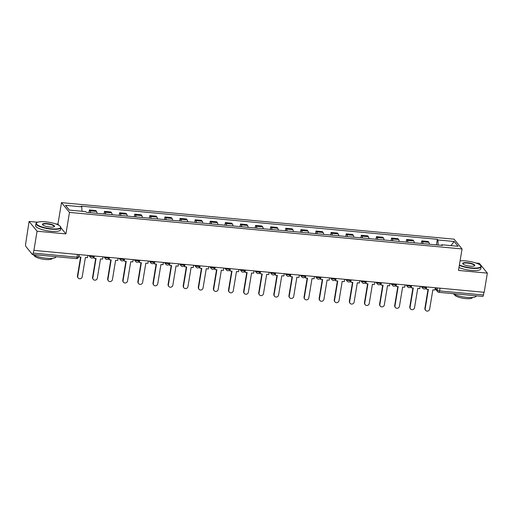 <?xml version="1.0" encoding="UTF-8"?>
<svg xmlns="http://www.w3.org/2000/svg" width="513" height="513" viewBox="0 0 513 513"><rect width="100%" height="100%" fill="white"/><g stroke="black" fill="none" stroke-linecap="round" stroke-linejoin="round"><path stroke-width="0.77" d="M37.622 222.232L29.087 221.436L25.65 243.874A2.02 0.532 -84.7 0 0 25.797 246.375L32.383 254.442A2.02 0.532 -84.7 0 0 32.518 254.525A2.02 0.532 -84.7 0 0 33.172 253.082L77.033 257.167A2.02 0.507 9.4 0 0 78.56 256.923L78.951 254.576M29.087 221.436L37.071 231.216L33.896 250.382L484.176 292.288L487.35 273.115L458.494 270.434L462.053 248.952L454.063 239.173L61.496 202.641L57.943 224.123L55.686 223.912M487.35 273.115L479.366 263.342L475.949 263.022M37.071 231.216L65.927 233.896L69.479 212.414L462.053 248.952M33.896 250.382L33.172 253.082M483.9 292.263L483.451 294.988A2.02 0.532 95.3 0 1 482.797 296.424L438.929 292.346A2.02 0.532 -84.7 0 0 439.583 290.903L483.451 294.988M429.368 244.22A4.643 1.231 -84.7 0 0 428.849 242.348L428.143 241.476L421.75 240.886L422.462 241.751A4.643 1.231 95.3 0 1 422.975 243.63M421.32 243.476L421.75 240.886M414.26 242.816A4.643 1.231 -84.7 0 0 413.747 240.943L413.036 240.071L406.642 239.475L407.354 240.347A4.643 1.231 95.3 0 1 407.867 242.226M406.213 242.065L406.642 239.475M399.152 241.411A4.643 1.231 -84.7 0 0 398.639 239.539L397.928 238.667L391.534 238.07L392.246 238.943A4.643 1.231 95.3 0 1 392.766 240.815M391.111 240.661L391.534 238.07M384.051 240.007A4.643 1.231 -84.7 0 0 383.532 238.128L382.82 237.262L376.433 236.666L377.138 237.538A4.643 1.231 95.3 0 1 377.658 239.411M376.003 239.257L376.433 236.666M368.943 238.603A4.643 1.231 -84.7 0 0 368.424 236.724L367.718 235.858L361.325 235.262L362.037 236.127A4.643 1.231 95.3 0 1 362.55 238.006M360.895 237.852L361.325 235.262M353.835 237.192A4.643 1.231 -84.7 0 0 353.322 235.32L352.611 234.447L346.217 233.857L346.929 234.723A4.643 1.231 95.3 0 1 347.442 236.602M345.788 236.448L346.217 233.857M338.727 235.788A4.643 1.231 -84.7 0 0 338.214 233.915L337.503 233.043L331.109 232.447L331.821 233.319A4.643 1.231 95.3 0 1 332.341 235.191M330.686 235.037L331.109 232.447M323.626 234.383A4.643 1.231 -84.7 0 0 323.107 232.504L322.395 231.639L316.008 231.042L316.713 231.914A4.643 1.231 95.3 0 1 317.233 233.787M315.578 233.633L316.008 231.042M308.518 232.979A4.643 1.231 -84.7 0 0 307.999 231.1L307.293 230.234L300.9 229.638L301.612 230.504A4.643 1.231 95.3 0 1 302.125 232.383M300.471 232.229L300.9 229.638M293.41 231.568A4.643 1.231 -84.7 0 0 292.897 229.696L292.186 228.824L285.792 228.234L286.504 229.099A4.643 1.231 95.3 0 1 287.017 230.978M285.363 230.824L285.792 228.234M278.303 230.164A4.643 1.231 -84.7 0 0 277.789 228.291L277.078 227.419L270.684 226.823L271.396 227.695A4.643 1.231 95.3 0 1 271.916 229.567M270.261 229.414L270.684 226.823M263.201 228.76A4.643 1.231 -84.7 0 0 262.682 226.881L261.97 226.015L255.583 225.419L256.288 226.291A4.643 1.231 95.3 0 1 256.808 228.163M255.153 228.009L255.583 225.419M248.093 227.355A4.643 1.231 -84.7 0 0 247.574 225.476L246.868 224.611L240.475 224.014L241.187 224.886A4.643 1.231 95.3 0 1 241.7 226.759M240.046 226.605L240.475 224.014M232.985 225.944A4.643 1.231 -84.7 0 0 232.472 224.072L231.761 223.2L225.367 222.61L226.079 223.476A4.643 1.231 95.3 0 1 226.599 225.354M224.938 225.201L225.367 222.61M217.878 224.54A4.643 1.231 -84.7 0 0 217.365 222.668L216.653 221.796L210.266 221.199L210.971 222.071A4.643 1.231 95.3 0 1 211.491 223.944M209.836 223.79L210.266 221.199M202.776 223.136A4.643 1.231 -84.7 0 0 202.257 221.263L201.545 220.391L195.158 219.795L195.87 220.667A4.643 1.231 95.3 0 1 196.383 222.539M194.728 222.386L195.158 219.795M187.668 221.731A4.643 1.231 -84.7 0 0 187.149 219.853L186.443 218.987L180.05 218.391L180.762 219.263A4.643 1.231 95.3 0 1 181.275 221.135M179.621 220.981L180.05 218.391M172.56 220.327A4.643 1.231 -84.7 0 0 172.047 218.448L171.336 217.583L164.942 216.986L165.654 217.852A4.643 1.231 95.3 0 1 166.174 219.731M164.513 219.577L164.942 216.986M157.453 218.916A4.643 1.231 -84.7 0 0 156.94 217.044L156.228 216.172L149.841 215.582L150.546 216.448A4.643 1.231 95.3 0 1 151.066 218.326M149.411 218.172L149.841 215.582M142.351 217.512A4.643 1.231 -84.7 0 0 141.832 215.64L141.12 214.767L134.733 214.171L135.445 215.043A4.643 1.231 95.3 0 1 135.958 216.916M134.303 216.762L134.733 214.171M127.243 216.108A4.643 1.231 -84.7 0 0 126.724 214.229L126.018 213.363L119.625 212.767L120.337 213.639A4.643 1.231 95.3 0 1 120.85 215.511M119.196 215.357L119.625 212.767M112.135 214.703A4.643 1.231 -84.7 0 0 111.622 212.824L110.911 211.959L104.517 211.362L105.229 212.228A4.643 1.231 95.3 0 1 105.749 214.107M104.088 213.953L104.517 211.362M97.034 213.293A4.643 1.231 -84.7 0 0 96.515 211.42L95.803 210.548L89.416 209.958L90.121 210.824A4.643 1.231 95.3 0 1 90.641 212.703M88.986 212.549L89.416 209.958M438.192 245.047L437.897 239.975L454.165 241.488L458.077 246.278L441.808 244.765L441.469 245.349M437.897 239.975L437.352 239.302L81.195 206.155L81.74 206.829L65.472 205.315L69.383 210.106L85.652 211.619L86.197 212.286L442.353 245.432L441.808 244.765M61.496 202.641L69.479 212.414M57.943 224.123L58.937 225.335M60.867 227.708L65.927 233.896M436.428 244.881L437.352 239.302M81.74 206.829L82.003 211.279M454.165 241.488L450.978 245.618M425.63 310.359L425.322 309.987A2.321 2.161 -39.2 0 1 424.892 308.313L425.2 308.685A2.321 2.161 140.8 0 0 427.97 311.013A2.321 2.161 140.8 0 0 429.65 309.102L432.844 289.832L434.921 290.031L435.3 287.742M426.681 286.934L426.303 289.223L428.387 289.422L425.2 308.685M426.303 289.223L426.175 287.825M428.028 289.383L424.892 308.313M410.522 308.954L410.22 308.582A2.321 2.161 -39.2 0 1 409.791 306.909L410.092 307.281A2.321 2.161 140.8 0 0 412.862 309.602A2.321 2.161 140.8 0 0 414.542 307.697L417.736 288.428L419.814 288.62L420.198 286.331M411.58 285.529L411.202 287.819L413.279 288.011L410.092 307.281M411.202 287.819L411.067 286.421M412.92 287.979L409.791 306.909M395.414 307.55L395.113 307.178A2.321 2.161 -39.2 0 1 394.683 305.504L394.984 305.876A2.321 2.161 140.8 0 0 397.755 308.198A2.321 2.161 140.8 0 0 399.441 306.287L402.628 287.024L404.712 287.216L405.09 284.927M396.472 284.125L396.094 286.414L398.171 286.607L394.984 305.876M396.094 286.414L395.959 285.016M397.819 286.575L394.683 305.504M380.306 306.146L380.005 305.774A2.321 2.161 -39.2 0 1 379.575 304.1L379.876 304.466A2.321 2.161 140.8 0 0 382.647 306.793A2.321 2.161 140.8 0 0 384.333 304.882L387.52 285.619L389.604 285.812L389.983 283.522M381.364 282.721L380.986 285.01L383.07 285.202L379.876 304.466M380.986 285.01L380.851 283.606M382.711 285.17L379.575 304.1M365.205 304.735L364.903 304.369A2.321 2.161 -39.2 0 1 364.467 302.689L364.775 303.061A2.321 2.161 140.8 0 0 367.545 305.389A2.321 2.161 140.8 0 0 369.225 303.478L372.419 284.208L374.496 284.407L374.875 282.118M366.256 281.316L365.878 283.606L367.962 283.798L364.775 303.061M365.878 283.606L365.75 282.201M367.603 283.766L364.467 302.689M350.097 303.33L349.795 302.959A2.321 2.161 -39.2 0 1 349.366 301.285L349.667 301.657A2.321 2.161 140.8 0 0 352.437 303.978A2.321 2.161 140.8 0 0 354.117 302.074L357.311 282.804L359.395 282.996L359.773 280.707M351.155 279.906L350.777 282.195L352.854 282.394L349.667 301.657M350.777 282.195L350.642 280.797M352.495 282.355L349.366 301.285M459.398 264.971A12.306 3.084 9.4 0 0 471.588 267.901A12.306 3.084 9.4 0 0 480.604 265.574A12.306 3.084 9.4 0 0 465.907 260.944A12.306 3.084 9.4 0 0 460.071 260.893M480.604 265.574L480.848 265.894A12.607 3.161 -170.6 0 1 481.136 266.773A12.607 3.161 -170.6 0 1 471.607 268.273A12.607 3.161 -170.6 0 1 459.334 265.368M467.33 262.688A6.15 1.545 -170.6 0 1 473.185 264.048A6.15 1.545 -170.6 0 1 474.544 265.792A6.15 1.545 -170.6 0 1 470.165 266.164A6.15 1.545 -170.6 0 1 462.816 263.849A6.15 1.545 -170.6 0 1 467.33 262.688M474.352 265.894A5.848 1.468 9.4 0 0 474.474 265.67A5.848 1.468 9.4 0 0 467.349 263.06A5.848 1.468 9.4 0 0 462.925 263.759A5.848 1.468 9.4 0 0 462.97 264.009M476.327 295.828L476.32 295.866A12.607 3.161 -170.6 0 1 466.792 297.367A12.607 3.161 -170.6 0 1 452.966 293.648M472.479 297.45L472.473 297.502A9.08 2.276 -170.6 0 1 465.612 298.585A9.08 2.276 -170.6 0 1 454.563 294.539L454.569 294.488M481.136 266.773L480.784 268.889A12.607 3.161 -170.6 0 1 471.261 270.396A12.607 3.161 -170.6 0 1 458.981 267.491M45.644 221.834A12.306 3.084 9.4 0 0 36.891 222.584A12.306 3.084 9.4 0 0 39.61 226.073A12.306 3.084 9.4 0 0 51.326 228.792A12.306 3.084 9.4 0 0 60.342 226.464A12.306 3.084 9.4 0 0 45.644 221.834M60.342 226.464L60.585 226.784A12.607 3.161 -170.6 0 1 60.874 227.663A12.607 3.161 -170.6 0 1 51.345 229.164A12.607 3.161 -170.6 0 1 36 223.54A12.607 3.161 -170.6 0 1 36.558 222.802L36.891 222.584M47.068 223.572A6.15 1.545 -170.6 0 1 52.922 224.931A6.15 1.545 -170.6 0 1 54.282 226.675A6.15 1.545 -170.6 0 1 49.908 227.054A6.15 1.545 -170.6 0 1 42.56 224.739A6.15 1.545 -170.6 0 1 47.068 223.572M54.089 226.784A5.848 1.468 9.4 0 0 54.211 226.56A5.848 1.468 9.4 0 0 47.087 223.95A5.848 1.468 9.4 0 0 42.669 224.649A5.848 1.468 9.4 0 0 42.707 224.899M56.064 256.712L56.058 256.75A12.607 3.161 -170.6 0 1 46.529 258.257A12.607 3.161 -170.6 0 1 32.704 254.538M32.165 254.172A12.607 3.161 -170.6 0 1 31.203 252.992M52.217 258.34L52.211 258.392A9.08 2.276 -170.6 0 1 45.349 259.475A9.08 2.276 -170.6 0 1 34.3 255.429L34.307 255.378M60.874 227.663L60.528 229.779A12.607 3.161 -170.6 0 1 50.999 231.286A12.607 3.161 -170.6 0 1 35.647 225.662L36 223.54M334.989 301.926L334.688 301.554A2.321 2.161 -39.2 0 1 334.258 299.881L334.559 300.252A2.321 2.161 140.8 0 0 337.33 302.574A2.321 2.161 140.8 0 0 339.016 300.663L342.203 281.4L344.287 281.592L344.665 279.303M336.047 278.501L335.669 280.791L337.746 280.983L334.559 300.252M335.669 280.791L335.534 279.393M337.394 280.951L334.258 299.881M319.881 300.522L319.58 300.15A2.321 2.161 -39.2 0 1 319.15 298.476L319.452 298.842A2.321 2.161 140.8 0 0 322.228 301.169A2.321 2.161 140.8 0 0 323.908 299.259L327.095 279.995L329.179 280.188L329.558 277.899M320.939 277.097L320.561 279.386L322.645 279.579L319.452 298.842M320.561 279.386L320.426 277.988M322.286 279.547L319.15 298.476M304.78 299.111L304.478 298.746A2.321 2.161 -39.2 0 1 304.042 297.065L304.35 297.437A2.321 2.161 140.8 0 0 307.12 299.765A2.321 2.161 140.8 0 0 308.8 297.854L311.994 278.585L314.071 278.783L314.45 276.494M305.831 275.693L305.453 277.982L307.537 278.174L304.35 297.437M305.453 277.982L305.325 276.578M307.178 278.142L304.042 297.065M289.672 297.707L289.37 297.335A2.321 2.161 -39.2 0 1 288.941 295.661L289.242 296.033A2.321 2.161 140.8 0 0 292.012 298.354A2.321 2.161 140.8 0 0 293.699 296.45L296.886 277.18L298.97 277.373L299.348 275.083M290.73 274.282L290.352 276.571L292.429 276.77L289.242 296.033M290.352 276.571L290.217 275.173M292.07 276.731L288.941 295.661M274.564 296.302L274.263 295.93A2.321 2.161 -39.2 0 1 273.833 294.257L274.134 294.629A2.321 2.161 140.8 0 0 276.905 296.95A2.321 2.161 140.8 0 0 278.591 295.039L281.778 275.776L283.862 275.968L284.24 273.679M275.622 272.878L275.244 275.167L277.328 275.359L274.134 294.629M275.244 275.167L275.109 273.769M276.969 275.327L273.833 294.257M259.463 294.898L259.155 294.526A2.321 2.161 -39.2 0 1 258.725 292.852L259.027 293.224A2.321 2.161 140.8 0 0 261.803 295.546A2.321 2.161 140.8 0 0 263.483 293.635L266.67 274.372L268.754 274.564L269.133 272.275M260.514 271.473L260.136 273.762L262.22 273.955L259.027 293.224M260.136 273.762L260.001 272.365M261.861 273.923L258.725 292.852M244.355 293.487L244.053 293.122A2.321 2.161 -39.2 0 1 243.617 291.448L243.925 291.814A2.321 2.161 140.8 0 0 246.695 294.141A2.321 2.161 140.8 0 0 248.375 292.23L251.569 272.967L253.646 273.16L254.025 270.87M245.406 270.069L245.028 272.358L247.112 272.55L243.925 291.814M245.028 272.358L244.9 270.954M246.753 272.518L243.617 291.448M229.247 292.083L228.945 291.711A2.321 2.161 -39.2 0 1 228.516 290.037L228.817 290.409A2.321 2.161 140.8 0 0 231.587 292.737A2.321 2.161 140.8 0 0 233.274 290.826L236.461 271.557L238.545 271.755L238.923 269.46M230.305 268.658L229.927 270.947L232.004 271.146L228.817 290.409M229.927 270.947L229.792 269.549M231.645 271.108L228.516 290.037M214.139 290.679L213.838 290.307A2.321 2.161 -39.2 0 1 213.408 288.633L213.709 289.005A2.321 2.161 140.8 0 0 216.48 291.326A2.321 2.161 140.8 0 0 218.166 289.415L221.353 270.152L223.437 270.345L223.815 268.055M215.197 267.254L214.819 269.543L216.903 269.735L213.709 289.005M214.819 269.543L214.684 268.145M216.544 269.703L213.408 288.633M199.038 289.274L198.73 288.902A2.321 2.161 -39.2 0 1 198.3 287.229L198.602 287.601A2.321 2.161 140.8 0 0 201.378 289.922A2.321 2.161 140.8 0 0 203.058 288.011L206.245 268.748L208.329 268.94L208.708 266.651M200.089 265.849L199.711 268.139L201.795 268.331L198.602 287.601M199.711 268.139L199.583 266.741M201.436 268.299L198.3 287.229M183.93 287.87L183.628 287.498A2.321 2.161 -39.2 0 1 183.199 285.824L183.5 286.19A2.321 2.161 140.8 0 0 186.27 288.518A2.321 2.161 140.8 0 0 187.95 286.607L191.144 267.344L193.221 267.536L193.606 265.247M184.988 264.445L184.603 266.734L186.687 266.927L183.5 286.19M184.603 266.734L184.475 265.33M186.328 266.895L183.199 285.824M168.822 286.459L168.52 286.094A2.321 2.161 -39.2 0 1 168.091 284.414L168.392 284.786A2.321 2.161 140.8 0 0 171.162 287.113A2.321 2.161 140.8 0 0 172.849 285.202L176.036 265.933L178.12 266.132L178.498 263.842M169.88 263.034L169.502 265.324L171.579 265.522L168.392 284.786M169.502 265.324L169.367 263.926M171.22 265.49L168.091 284.414M153.714 285.055L153.413 284.683A2.321 2.161 -39.2 0 1 152.983 283.009L153.284 283.381A2.321 2.161 140.8 0 0 156.055 285.703A2.321 2.161 140.8 0 0 157.741 283.798L160.928 264.528L163.012 264.721L163.391 262.432M154.772 261.63L154.394 263.919L156.478 264.112L153.284 283.381M154.394 263.919L154.259 262.521M156.119 264.08L152.983 283.009M138.613 283.651L138.305 283.279A2.321 2.161 -39.2 0 1 137.875 281.605L138.177 281.977A2.321 2.161 140.8 0 0 140.953 284.298A2.321 2.161 140.8 0 0 142.633 282.387L145.827 263.124L147.904 263.316L148.283 261.027M139.664 260.226L139.286 262.515L141.37 262.707L138.177 281.977M139.286 262.515L139.158 261.117M141.011 262.675L137.875 281.605M123.505 282.246L123.203 281.874A2.321 2.161 -39.2 0 1 122.774 280.201L123.075 280.566A2.321 2.161 140.8 0 0 125.845 282.894A2.321 2.161 140.8 0 0 127.525 280.983L130.719 261.72L132.796 261.912L133.181 259.623M124.563 258.821L124.178 261.111L126.262 261.303L123.075 280.566M124.178 261.111L124.05 259.706M125.903 261.271L122.774 280.201M108.397 280.835L108.096 280.47A2.321 2.161 -39.2 0 1 107.666 278.79L107.967 279.162A2.321 2.161 140.8 0 0 110.737 281.49A2.321 2.161 140.8 0 0 112.424 279.579L115.611 260.309L117.695 260.508L118.073 258.219M109.455 257.417L109.077 259.706L111.154 259.899L107.967 279.162M109.077 259.706L108.942 258.302M110.795 259.867L107.666 278.79M93.289 279.431L92.988 279.059A2.321 2.161 -39.2 0 1 92.558 277.386L92.859 277.757A2.321 2.161 140.8 0 0 95.63 280.079A2.321 2.161 140.8 0 0 97.316 278.174L100.503 258.905L102.587 259.097L102.966 256.808M94.347 256.006L93.969 258.296L96.053 258.494L92.859 277.757M93.969 258.296L93.834 256.898M95.694 258.456L92.558 277.386M78.188 278.027L77.88 277.655A2.321 2.161 -39.2 0 1 77.45 275.981L77.758 276.353A2.321 2.161 140.8 0 0 80.528 278.674A2.321 2.161 140.8 0 0 82.208 276.764L85.402 257.5L87.479 257.693L87.858 255.403M79.239 254.602L78.861 256.891L80.945 257.084L77.758 276.353M80.586 257.051L77.45 275.981M89.807 255.583L90.057 255.897A2.02 0.507 9.4 0 0 92.462 256.647A2.02 0.507 9.4 0 0 93.982 256.404L94.052 255.981M104.908 256.994L105.165 257.302A2.02 0.507 9.4 0 0 107.563 258.052A2.02 0.507 9.4 0 0 109.089 257.808L109.16 257.385M120.016 258.398L120.273 258.706A2.02 0.507 9.4 0 0 122.671 259.456A2.02 0.507 9.4 0 0 124.197 259.219L124.268 258.796M135.124 259.802L135.374 260.11A2.02 0.507 9.4 0 0 137.779 260.861A2.02 0.507 9.4 0 0 139.305 260.623L139.376 260.2M150.232 261.207L150.482 261.521A2.02 0.507 9.4 0 0 152.887 262.271A2.02 0.507 9.4 0 0 154.407 262.028L154.477 261.604M165.333 262.618L165.59 262.925A2.02 0.507 9.4 0 0 167.988 263.676A2.02 0.507 9.4 0 0 169.514 263.432L169.585 263.009M180.441 264.022L180.698 264.33A2.02 0.507 9.4 0 0 183.096 265.08A2.02 0.507 9.4 0 0 184.622 264.836L184.693 264.413M195.549 265.426L195.799 265.734A2.02 0.507 9.4 0 0 198.204 266.484A2.02 0.507 9.4 0 0 199.73 266.247L199.801 265.824M210.657 266.831L210.907 267.138A2.02 0.507 9.4 0 0 213.312 267.889A2.02 0.507 9.4 0 0 214.832 267.651L214.902 267.228M225.758 268.235L226.015 268.549A2.02 0.507 9.4 0 0 228.413 269.299A2.02 0.507 9.4 0 0 229.939 269.056L230.01 268.632M240.866 269.646L241.123 269.953A2.02 0.507 9.4 0 0 243.521 270.704A2.02 0.507 9.4 0 0 245.047 270.46L245.118 270.037M255.974 271.05L256.224 271.358A2.02 0.507 9.4 0 0 258.629 272.108A2.02 0.507 9.4 0 0 260.155 271.871L260.226 271.448M271.082 272.454L271.332 272.762A2.02 0.507 9.4 0 0 273.737 273.512A2.02 0.507 9.4 0 0 275.257 273.275L275.327 272.852M286.183 273.859L286.44 274.173A2.02 0.507 9.4 0 0 288.838 274.923A2.02 0.507 9.4 0 0 290.364 274.679L290.435 274.256M301.291 275.269L301.541 275.577A2.02 0.507 9.4 0 0 303.946 276.327A2.02 0.507 9.4 0 0 305.472 276.084L305.543 275.661M316.399 276.674L316.649 276.982A2.02 0.507 9.4 0 0 319.054 277.732A2.02 0.507 9.4 0 0 320.58 277.495L320.651 277.071M331.507 278.078L331.757 278.386A2.02 0.507 9.4 0 0 334.162 279.136A2.02 0.507 9.4 0 0 335.682 278.899L335.752 278.476M346.608 279.482L346.865 279.797A2.02 0.507 9.4 0 0 349.263 280.547A2.02 0.507 9.4 0 0 350.789 280.303L350.86 279.88M361.716 280.893L361.966 281.201A2.02 0.507 9.4 0 0 364.371 281.951A2.02 0.507 9.4 0 0 365.897 281.708L365.968 281.284M376.824 282.297L377.074 282.605A2.02 0.507 9.4 0 0 379.479 283.356A2.02 0.507 9.4 0 0 381.005 283.118L381.069 282.689M391.932 283.702L392.182 284.01A2.02 0.507 9.4 0 0 394.587 284.76A2.02 0.507 9.4 0 0 396.107 284.523L396.177 284.099M407.033 285.106L407.29 285.42A2.02 0.507 9.4 0 0 409.688 286.171A2.02 0.507 9.4 0 0 411.214 285.927L411.285 285.504M422.141 286.517L422.391 286.825A2.02 0.507 9.4 0 0 424.796 287.575A2.02 0.507 9.4 0 0 426.322 287.331L426.393 286.908M435.287 287.838L437.179 290.153A2.02 0.507 9.4 0 0 439.583 290.903L440.032 288.178M437.544 287.947L437.179 290.153A2.02 1.879 -39.2 0 0 437.557 291.615A2.02 2.02 0 0 0 438.929 292.346A2.02 0.532 -84.7 0 1 438.801 292.263A2.02 1.879 -39.2 0 1 437.557 291.615L435.146 288.665M90.102 255.615L90.057 255.897A2.02 1.879 140.8 0 0 90.429 257.353A2.02 2.02 0 0 0 93.982 256.404M105.21 257.019L105.165 257.302A2.02 1.879 140.8 0 0 105.537 258.757A2.02 2.02 0 0 0 109.089 257.808M120.318 258.424L120.273 258.706A2.02 1.879 140.8 0 0 120.645 260.162A2.02 2.02 0 0 0 124.197 259.219M135.426 259.828L135.374 260.11A2.02 1.879 140.8 0 0 135.753 261.566A2.02 2.02 0 0 0 139.305 260.623M150.527 261.239L150.482 261.521A2.02 1.879 140.8 0 0 150.854 262.977A2.02 2.02 0 0 0 154.407 262.028M165.635 262.643L165.59 262.925A2.02 1.879 140.8 0 0 165.962 264.381A2.02 2.02 0 0 0 169.514 263.432M180.743 264.048L180.698 264.33A2.02 1.879 140.8 0 0 181.07 265.785A2.02 2.02 0 0 0 184.622 264.836M195.851 265.452L195.799 265.734A2.02 1.879 140.8 0 0 196.178 267.19A2.02 2.02 0 0 0 199.73 266.247M210.952 266.863L210.907 267.138A2.02 1.879 140.8 0 0 211.279 268.6A2.02 2.02 0 0 0 214.832 267.651M226.06 268.267L226.015 268.549A2.02 1.879 140.8 0 0 226.387 270.005A2.02 2.02 0 0 0 229.939 269.056M241.168 269.671L241.123 269.953A2.02 1.879 140.8 0 0 241.495 271.409A2.02 2.02 0 0 0 245.047 270.46M256.276 271.076L256.224 271.358A2.02 1.879 140.8 0 0 256.603 272.813A2.02 2.02 0 0 0 260.155 271.871M271.377 272.486L271.332 272.762A2.02 1.879 140.8 0 0 271.704 274.224A2.02 2.02 0 0 0 275.257 273.275M286.485 273.891L286.44 274.173A2.02 1.879 140.8 0 0 286.812 275.628A2.02 2.02 0 0 0 290.364 274.679M301.593 275.295L301.541 275.577A2.02 1.879 140.8 0 0 301.92 277.033A2.02 2.02 0 0 0 305.472 276.084M316.694 276.699L316.649 276.982A2.02 1.879 140.8 0 0 317.028 278.437A2.02 2.02 0 0 0 320.58 277.495M331.802 278.104L331.757 278.386A2.02 1.879 140.8 0 0 332.129 279.841A2.02 2.02 0 0 0 335.682 278.899M346.91 279.514L346.865 279.797A2.02 1.879 140.8 0 0 347.237 281.252A2.02 2.02 0 0 0 350.789 280.303M362.018 280.919L361.966 281.201A2.02 1.879 140.8 0 0 362.345 282.657A2.02 2.02 0 0 0 365.897 281.708M377.119 282.323L377.074 282.605A2.02 1.879 140.8 0 0 377.453 284.061A2.02 2.02 0 0 0 381.005 283.118M392.227 283.727L392.182 284.01A2.02 1.879 140.8 0 0 392.554 285.465A2.02 2.02 0 0 0 396.107 284.523M407.335 285.138L407.29 285.42A2.02 1.879 140.8 0 0 407.662 286.876A2.02 2.02 0 0 0 411.214 285.927M422.443 286.543L422.391 286.825A2.02 1.879 140.8 0 0 422.77 288.28A2.02 2.02 0 0 0 426.322 287.331M105.229 212.228L111.622 212.824M120.337 213.639L126.724 214.229M135.445 215.043L141.832 215.64M150.546 216.448L156.94 217.044M165.654 217.852L172.047 218.448M180.762 219.263L187.149 219.853M195.87 220.667L202.257 221.263M210.971 222.071L217.365 222.668M226.079 223.476L232.472 224.072M241.187 224.886L247.574 225.476M256.288 226.291L262.682 226.881M271.396 227.695L277.789 228.291M286.504 229.099L292.897 229.696M301.612 230.504L307.999 231.1M316.713 231.914L323.107 232.504M331.821 233.319L338.214 233.915M346.929 234.723L353.322 235.32M362.037 236.127L368.424 236.724M377.138 237.538L383.532 238.128M392.246 238.943L398.639 239.539M407.354 240.347L413.747 240.943M422.462 241.751L428.849 242.348M90.121 210.824L96.515 211.42M77.489 254.442L77.033 257.167A2.02 0.532 -84.7 0 1 76.386 258.603A2.02 2.02 0 0 0 78.56 256.923M76.251 258.52A2.02 0.532 -84.7 0 0 76.386 258.603L32.518 254.525M421.256 286.434L422.77 288.28M406.155 285.023L407.662 286.876M391.047 283.618L392.554 285.465M375.939 282.214L377.453 284.061M360.831 280.81L362.345 282.657M345.73 279.405L347.237 281.252M330.622 277.995L332.129 279.841M315.514 276.59L317.028 278.437M300.413 275.186L301.92 277.033M285.305 273.782L286.812 275.628M270.197 272.371L271.704 274.224M255.089 270.967L256.603 272.813M239.988 269.562L241.495 271.409M224.88 268.158L226.387 270.005M209.772 266.747L211.279 268.6M194.664 265.343L196.178 267.19M179.563 263.939L181.07 265.785M164.455 262.534L165.962 264.381M149.347 261.13L150.854 262.977M134.239 259.719L135.753 261.566M119.138 258.315L120.645 260.162M104.03 256.91L105.537 258.757M88.922 255.506L90.429 257.353"/></g></svg>

